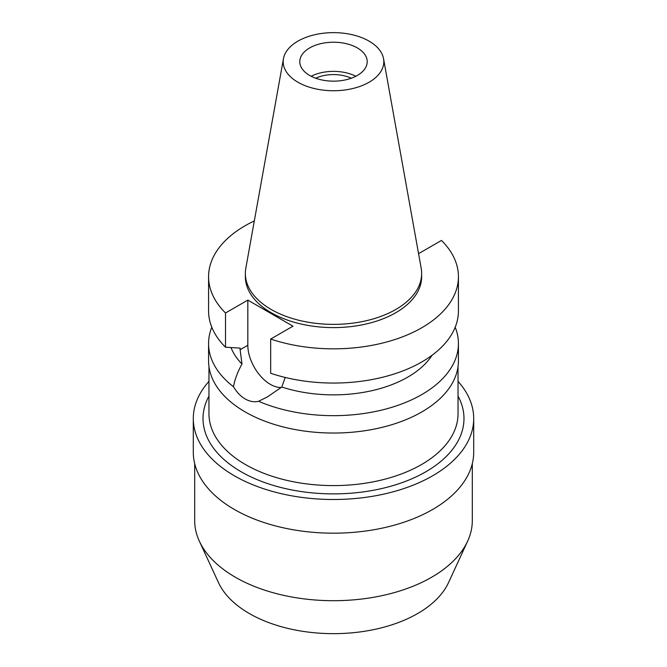 <?xml version="1.0" encoding="UTF-8"?>
<svg xmlns="http://www.w3.org/2000/svg" width="667" height="667" viewBox="0 0 667 667"><rect width="100%" height="100%" fill="white"/><g stroke="black" fill="none" stroke-linecap="round" stroke-linejoin="round"><path stroke-width="1" d="M297.916 41.146A50.317 29.056 180 0 1 350.333 34.309A50.317 29.056 180 0 1 383.55 58.696A50.317 29.056 180 0 1 369.084 82.233A50.317 29.056 180 0 1 311.873 87.919A50.317 29.056 180 0 1 283.45 58.696A50.317 29.056 180 0 1 297.916 41.146M309.663 47.924A33.709 19.46 0 0 0 299.791 61.689A33.709 19.46 0 0 0 320.602 79.673A33.709 19.46 0 0 0 357.337 75.454A33.709 19.46 0 0 0 367.209 61.689A33.709 19.46 0 0 0 346.398 43.705A33.709 19.46 0 0 0 309.663 47.924M383.55 58.696L421.177 268.226A88.144 50.892 180 0 1 421.644 273.478A88.144 50.892 180 0 1 395.831 309.463A88.144 50.892 180 0 1 299.766 320.493A88.144 50.892 180 0 1 245.356 273.478A88.144 50.892 180 0 1 245.823 268.226L283.45 58.696M245.356 273.478L245.356 276.713A88.144 50.892 0 0 0 299.766 323.728A88.144 50.892 0 0 0 395.831 312.698A88.144 50.892 0 0 0 421.644 276.713L421.644 273.478M418.417 252.885L419.176 253.318L441.479 240.437A124.929 72.128 180 0 1 458.429 276.713A124.929 72.128 180 0 1 421.844 327.714A124.929 72.128 180 0 1 270.669 339.053L292.971 326.18L247.824 300.108L225.521 312.99A124.929 72.128 180 0 1 208.571 276.713A124.929 72.128 180 0 1 245.156 225.713A124.929 72.128 180 0 1 254.319 220.919M230.982 347.565A105.103 60.68 0 0 0 241.988 364.032L240.12 349.733L247.824 345.281L247.824 300.108M208.571 276.713L208.571 310.93A124.929 72.128 0 0 0 225.521 347.207L240.12 348.124L240.12 349.733M225.521 312.99L225.521 347.207M281.266 387.444A31.924 18.434 60 0 1 270.402 384.384A31.924 18.434 60 0 1 247.824 345.281M458.429 276.713L458.429 310.93A124.929 72.128 0 0 1 421.844 361.931A124.929 72.128 0 0 1 270.669 373.27L270.669 339.053M211.798 327.23A124.929 72.128 180 0 0 208.571 343.538A124.929 72.128 180 0 0 233.483 386.752C236.76 392.246 240.654 396.315 245.156 398.958C249.716 401.542 254.21 402.318 258.638 401.284L267.484 396.865L281.799 387.018L285.209 377.447M281.799 387.018A105.103 60.68 0 0 0 407.82 377.097A105.103 60.68 0 0 0 432.066 355.244M233.483 386.752C234.792 379.44 237.627 371.869 241.988 364.032M208.571 343.538L208.571 360.914A124.929 72.128 0 0 0 285.693 427.547A124.929 72.128 0 0 0 421.844 411.914A124.929 72.128 0 0 0 458.429 360.914L458.429 343.538A124.929 72.128 180 0 1 421.844 394.539A124.929 72.128 180 0 1 258.638 401.284M455.202 327.23A124.929 72.128 180 0 1 458.429 343.538M208.963 366.65L208.963 413.698A124.537 71.903 0 0 0 285.843 480.123A124.537 71.903 0 0 0 421.561 464.532A124.537 71.903 0 0 0 458.037 413.698L458.037 366.65M208.963 396.065A130.482 75.338 0 0 0 265.933 483A130.482 75.338 0 0 0 425.763 471.819A130.482 75.338 0 0 0 458.037 396.065M458.037 381.374A140.203 80.949 180 0 1 473.703 418.551A140.203 80.949 180 0 1 432.641 475.788A140.203 80.949 180 0 1 279.848 493.338A140.203 80.949 180 0 1 193.297 418.551A140.203 80.949 180 0 1 208.963 381.374M193.297 418.551L193.297 452.234A140.203 80.949 0 0 0 279.848 527.013A140.203 80.949 0 0 0 432.641 509.471A140.203 80.949 0 0 0 473.703 452.234L473.703 418.551M194.689 463.59L194.689 520.56A138.811 80.14 0 0 0 199.366 541.187A138.811 80.14 0 0 0 297.474 597.957A138.811 80.14 0 0 0 431.657 577.23A138.811 80.14 0 0 0 467.634 541.187A138.811 80.14 0 0 0 472.311 520.56L472.311 463.59M199.366 541.187L218.476 582.608A119.034 68.726 0 0 0 302.601 631.299A119.034 68.726 0 0 0 417.675 613.523A119.034 68.726 0 0 0 448.524 582.608L467.634 541.187M351.276 78.222A28.156 16.258 0 0 0 315.724 78.222M311.155 76.263A33.709 19.46 180 0 1 355.844 76.263"/></g></svg>
